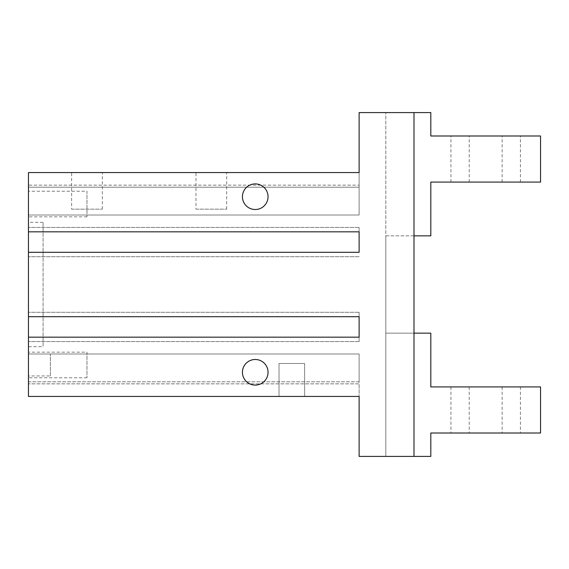 <?xml version="1.0" encoding="UTF-8"?>
<svg xmlns="http://www.w3.org/2000/svg" width="569" height="569" viewBox="0 0 569 569"><rect width="100%" height="100%" fill="white"/><g stroke="black" fill="none" stroke-linecap="round" stroke-linejoin="round"><path stroke-width="0.43" stroke-dasharray="2.85 2.13" d="M430.811 433.009L540.55 433.009L540.55 386.92L430.811 386.92L430.811 333.149L385.825 333.149L385.825 456.416L430.811 456.416L430.811 433.009M460.079 433.009L450.933 433.009L460.079 433.009M511.289 433.009L502.143 433.009L511.289 433.009M460.079 386.92L450.933 386.92L460.079 386.92M511.289 386.92L502.143 386.92L511.289 386.92M413.99 333.149L385.825 333.149L385.825 456.416L413.99 456.416L413.99 112.584L359.117 112.584L359.117 172.571L28.45 172.571L28.45 396.429L28.45 383.847L28.45 396.429L359.117 396.429L28.45 396.429L359.117 396.429L359.117 456.416L413.99 456.416L413.99 112.584L385.825 112.584L430.811 112.584L430.811 135.991L540.55 135.991L540.55 182.08L430.811 182.08L430.811 235.851L385.825 235.851L385.825 112.584L385.825 456.416L413.99 456.416L413.99 112.584M460.079 135.991L450.933 135.991L460.079 135.991M511.289 135.991L502.143 135.991L511.289 135.991M460.079 182.08L450.933 182.08L460.079 182.08M511.289 182.08L502.143 182.08L511.289 182.08M413.99 235.851L385.825 235.851L385.825 456.416L413.99 456.416M28.45 381.799L28.45 353.996L28.45 381.799L359.117 381.799L359.117 353.996L28.45 353.996L28.45 375.945L28.45 353.996L359.117 353.996L359.117 383.847L28.45 383.847L359.117 383.847L359.117 396.429L359.117 381.799L28.45 381.799M28.45 185.153L28.45 172.571L28.45 187.201L28.45 185.153L359.117 185.153L28.45 185.153M28.45 215.004L28.45 187.201L28.45 215.004L359.117 215.004L359.117 187.201L28.45 187.201L359.117 187.201L359.117 185.153L359.117 215.004L28.45 215.004M28.45 352.168L28.45 377.773L28.45 352.168L86.979 352.168L86.979 377.773L86.979 352.168M28.45 191.227L28.45 216.832L28.45 191.227L86.979 191.227L86.979 216.832L86.979 191.227M28.45 346.685L28.45 222.315L28.45 346.685L43.08 346.685L43.08 222.315L43.08 346.685M359.117 252.309L359.117 227.436L359.117 252.309L28.45 252.309M50.399 375.945L50.399 353.996L50.399 375.945L28.45 375.945M359.117 231.825L28.45 231.825M211.341 172.571L226.704 172.571L211.341 172.571M195.978 209.15L226.704 209.15L195.978 209.15L195.978 172.571M86.979 172.571L71.616 172.571L86.979 172.571M71.616 209.15L102.342 209.15L71.616 209.15L71.616 172.571M242.437 372.29A12.803 12.803 0 0 0 261.64 383.378A12.803 12.803 0 0 0 261.64 361.201A12.803 12.803 0 0 0 242.437 372.29A12.803 12.803 0 0 0 261.64 383.378A12.803 12.803 0 0 0 261.64 361.201A12.803 12.803 0 0 0 242.437 372.29A12.803 12.803 0 0 1 255.239 359.487A12.803 12.803 0 0 1 268.042 372.29A12.803 12.803 0 0 1 255.239 385.092A12.803 12.803 0 0 1 242.437 372.29M242.437 196.71A12.803 12.803 0 0 0 261.64 207.799A12.803 12.803 0 0 0 261.64 185.622A12.803 12.803 0 0 0 242.437 196.71A12.803 12.803 0 0 0 261.64 207.799A12.803 12.803 0 0 0 261.64 185.622A12.803 12.803 0 0 0 242.437 196.71A12.803 12.803 0 0 1 255.239 183.908A12.803 12.803 0 0 1 268.042 196.71A12.803 12.803 0 0 1 255.239 209.513A12.803 12.803 0 0 1 242.437 196.71M279.016 396.429L304.621 396.429L279.016 396.429L304.621 396.429L279.016 396.429L279.016 363.513L304.621 363.513L279.016 363.513L304.621 363.513L279.016 363.513L279.016 396.429M359.117 337.175L359.117 341.564L359.117 337.175L28.45 337.175L359.117 337.175L359.117 341.564L359.117 312.303L359.117 337.175L28.45 337.175M359.117 316.691L359.117 312.303L359.117 316.691L28.45 316.691M359.117 172.571L359.117 185.153L359.117 172.571L28.45 172.571L359.117 172.571M450.933 386.92L450.933 433.009M469.219 386.92L469.219 433.009M502.143 386.92L502.143 433.009M520.429 386.92L520.429 433.009M469.219 182.08L469.219 135.991M450.933 182.08L450.933 135.991M520.429 182.08L520.429 135.991M502.143 182.08L502.143 135.991M226.704 209.15L226.704 172.571M102.342 209.15L102.342 172.571M86.979 216.832L28.45 216.832M50.399 353.996L28.45 353.996M86.979 377.773L28.45 377.773M304.621 363.513L304.621 396.429L304.621 363.513M359.117 312.303L28.45 312.303L359.117 312.303M359.117 341.564L28.45 341.564L359.117 341.564M43.08 222.315L28.45 222.315M359.117 227.436L28.45 227.436L359.117 227.436M359.117 256.697L28.45 256.697L359.117 256.697"/><path stroke-width="0.85" d="M413.99 456.416L413.99 112.584L359.117 112.584L359.117 172.571L28.45 172.571L28.45 396.429L359.117 396.429L359.117 456.416L430.811 456.416L430.811 433.009L540.55 433.009L540.55 386.92L430.811 386.92L430.811 333.149L413.99 333.149M413.99 112.584L430.811 112.584L430.811 135.991L540.55 135.991L540.55 182.08L430.811 182.08L430.811 235.851L413.99 235.851M359.117 252.309L359.117 231.825L359.117 252.309L28.45 252.309M242.437 196.71A12.803 12.803 0 0 0 261.64 207.799A12.803 12.803 0 0 0 261.64 185.622A12.803 12.803 0 0 0 242.437 196.71M242.437 372.29A12.803 12.803 0 0 0 261.64 383.378A12.803 12.803 0 0 0 261.64 361.201A12.803 12.803 0 0 0 242.437 372.29M359.117 316.691L359.117 337.175L359.117 316.691L28.45 316.691M359.117 337.175L28.45 337.175M359.117 231.825L28.45 231.825"/></g></svg>
